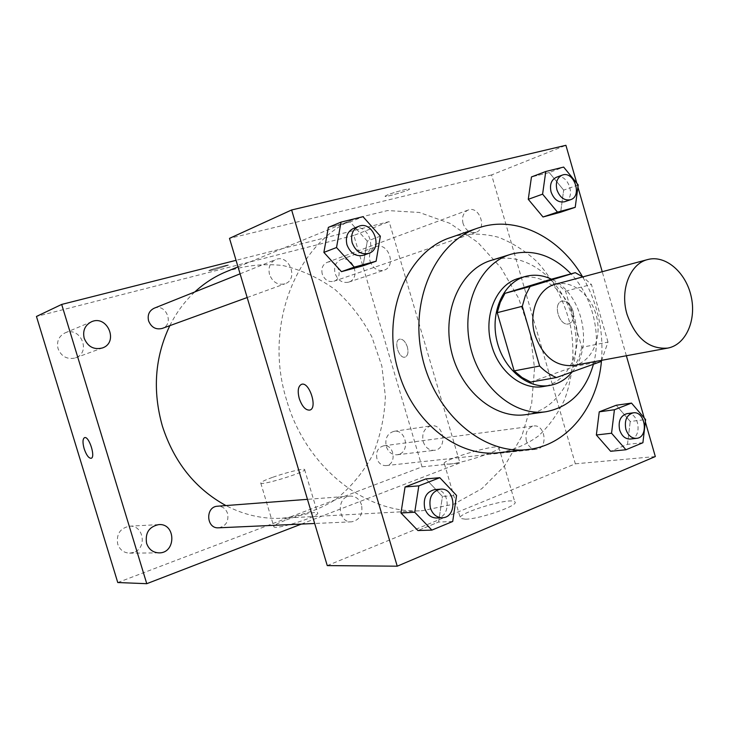 <?xml version="1.0" encoding="UTF-8"?>
<svg xmlns="http://www.w3.org/2000/svg" width="729" height="729" viewBox="0 0 729 729"><rect width="100%" height="100%" fill="white"/><g stroke="black" fill="none" stroke-linecap="round" stroke-linejoin="round"><path stroke-width="0.55" stroke-dasharray="3.65 2.73" d="M555.343 284.246C572.475 279.544 591.984 295.546 596.814 317.58C601.926 339.55 591.183 362.386 573.687 365.493M549.657 279.672L558.013 284.465L565.567 291.163L581.778 347.35L607.995 342.083L601.635 360.326M607.995 342.083L591.429 284.483L582.799 276.911M581.778 347.35L579.072 357.41L574.716 366.377L600.906 361.557M530.758 382.069L574.716 366.377M572.229 371.872C594.317 346.466 582.261 292.757 551.425 279.189M519.13 278.232C542.558 271.461 569.194 292.839 575.637 322.364C582.498 351.788 567.636 382.534 543.57 386.488M565.567 291.163L591.429 284.483M593.442 364.245C601.717 333.982 592.395 296.348 570.998 273.84M526.056 414.61C561.412 409.625 583.4 365.566 573.841 323.439C564.92 281.175 526.502 250.111 492.257 260.053L491.228 260.362M601.489 360.582C603.803 330.684 597.498 302.735 582.553 276.738M450.905 237.444L455.889 235.904C469.95 233.143 484.083 233.581 498.281 237.217C512.15 242.602 524.944 250.658 536.662 261.383C553.366 279.517 564.693 301.277 570.643 326.656C575.026 352.335 573.003 376.638 564.592 399.574C557.895 413.799 549.156 425.946 538.376 436.006C526.602 444.553 513.644 450.103 499.502 452.636M578.215 184.938L563.663 190.123L560.647 212.212L563.663 190.123L549.229 172.536L531.459 176.947L549.229 172.536L563.654 167.078M642.905 442.731L627.505 444.335L610.629 451.278L627.505 444.335L630.23 421.471L616.242 405.251L630.23 421.471L645.602 419.558M645.338 421.809L644.226 417.954M626.366 355.752L602.227 271.707M577.924 187.116L576.803 183.198M380.347 236.178L367.279 241.126L363.051 265.803L367.279 241.126L350.13 221.971L328.351 227.375L350.13 221.971L363.006 216.686M452.709 521.481L438.585 522.055L417.936 530.548L438.585 522.055L442.439 496.431L425.873 478.926L442.439 496.431L456.554 495.465M327.257 565.604L575.336 463.817L491.601 174.924L565.914 145.308M491.601 174.924L229.498 238.365M387.081 195.108L385.14 196.165C383.5 197.951 408.841 190.633 409.452 189.139C410.983 187.69 393.195 192.429 387.081 195.108L385.14 196.174C383.5 197.96 408.841 190.633 409.452 189.148C410.983 187.699 393.204 192.429 387.081 195.117M286.643 400.23C262.704 324.451 297.76 240.06 356.499 218.117L387.573 210.553L419.394 212.476L450.012 223.384L477.695 242.283L501.005 267.853L518.766 298.544L530.129 332.634L534.521 368.3L531.669 403.647L521.609 436.753L504.732 465.713L481.769 488.722L453.866 504.131L422.556 510.655C366.988 514.975 306.043 468.082 286.643 400.23M526.374 440.99C524.926 432.898 527.313 427.905 533.537 426.009C545.338 423.904 548.463 448.463 536.471 449.237C531.723 449.346 528.361 446.595 526.374 440.99M463.061 223.539C461.63 216.941 463.325 212.449 468.127 210.043C479.354 205.314 487.592 228.87 475.937 232.314C470.077 233.48 465.785 230.555 463.061 223.539M269.52 274.523C267.98 267.461 270.003 262.476 275.617 259.597C289.076 253.592 299.036 279.325 285.012 283.791C277.877 285.404 272.71 282.314 269.52 274.523M361.538 504.878C359.443 499.001 355.652 496.066 350.175 496.066C336.115 496.467 337.563 523.112 351.615 521.827C359.771 520.005 363.078 514.355 361.538 504.878M575.336 463.817L655.316 456.554M465.539 519.203C480.785 518.966 520.251 504.942 514.756 501.807C510.774 496.777 454.531 513.981 460.464 518.437L465.539 519.203M572.894 310.709C570.324 303.692 566.633 300.521 561.804 301.186C552.181 303.574 559.735 327.239 569.021 323.776C573.112 321.844 574.406 317.489 572.894 310.709C570.324 303.701 566.624 300.521 561.804 301.186C552.181 303.574 559.735 327.239 569.021 323.785C573.112 321.844 574.397 317.489 572.885 310.709M301.487 384.347L301.542 384.329C309.269 381.258 317.972 408.131 309.871 410.062M449.365 464.145C464.346 462.915 504.049 449.428 498.855 447.396C495.292 443.806 438.913 460.892 444.426 463.908L449.365 464.145M169.821 325.663C176.345 312.613 184.665 301.378 194.798 291.955M226.382 271.644C244.862 265.42 263.707 263.388 282.907 265.529C301.751 270.003 319.22 278.077 335.304 289.759C350.166 303.191 362.386 318.983 371.963 337.126L381.868 366.113L385.386 396.549C384.529 417.043 380.283 436.553 372.637 455.069C363.133 472.529 350.831 487.327 335.732 499.465C319.311 509.653 301.423 515.913 282.068 518.237C262.85 519.221 244.124 515.002 225.917 505.571M218.6 527.814C225.862 526.274 228.87 521.517 227.612 513.562C225.808 508.623 222.473 506.172 217.607 506.208M322.254 274.04C321.052 268.436 322.646 264.563 327.039 262.404C337.299 258.112 344.48 278.095 333.846 281.276C328.506 282.387 324.642 279.972 322.254 274.04M154.12 308.239C166.066 302.936 174.614 324.451 162.166 328.442M376.92 458.65C375.708 451.761 377.959 447.488 383.664 445.82C394.48 443.925 396.986 464.865 386.015 465.603C381.686 465.722 378.652 463.407 376.92 458.65M301.35 524.087L459.944 462.933L389.113 221.625L236.059 260.326M370.031 261.146C372.938 268.482 377.604 271.498 384.046 270.204C396.959 266.45 388.238 241.591 375.79 246.757C370.45 249.391 368.528 254.184 370.031 261.146M423.175 441.637C425.344 447.606 429.08 450.504 434.393 450.322C447.688 449.283 444.189 423.358 431.103 425.854C424.305 427.95 421.663 433.208 423.175 441.637M117.761 582.535L422.045 466.842L353.838 235.44L389.113 221.625M422.045 466.842L459.944 462.933M407.356 346.913C405.379 341.409 402.782 338.821 399.565 339.176C393.131 340.68 399.009 359.406 405.178 357.055C407.912 355.679 408.632 352.298 407.356 346.913C405.379 341.409 402.782 338.83 399.565 339.176C393.122 340.68 399.009 359.406 405.178 357.055C407.903 355.679 408.632 352.298 407.356 346.922M353.838 235.44L36.45 316.459M214.408 269.721L228.368 265.183C229.425 264.062 208.895 269.876 208.858 270.705L214.408 269.721L228.368 265.192C229.425 264.071 208.904 269.876 208.868 270.705L214.408 269.73M285.239 520.351C277.23 523.468 273.448 525.618 273.894 526.812C275.516 530.302 321.662 515.585 317.543 512.924C316.459 511.111 298.161 515.348 285.239 520.351M399.091 454.313L397.159 454.778C391.974 454.969 388.338 452.199 386.252 446.476C384.803 438.393 387.4 433.345 394.043 431.313C405.597 429.007 410.381 450.768 399.091 454.313M133.762 552.391L129.644 553.156C123.793 552.874 119.811 549.848 117.697 544.08C116.184 534.147 120.103 528.188 129.452 526.201C143.586 524.752 147.431 548.053 133.762 552.391M74.558 358.139C66.731 359.47 61.227 356.308 58.056 348.653C56.452 341.427 58.794 336.169 65.063 332.889C80.491 325.772 91.681 352.554 75.524 357.83L74.558 358.139M348.271 282.26C342.156 283.207 337.764 280.291 335.103 273.503C333.663 266.823 335.55 262.212 340.762 259.661C352.909 254.621 361.329 278.451 348.717 282.123L348.271 282.26M272.373 477.413C264.299 480.356 260.435 482.27 260.791 483.154C262.139 485.724 308.431 471.253 304.576 469.485C303.638 468.173 285.394 472.684 272.373 477.413M84.564 437.637L84.564 437.637C89.002 435.732 95.9 457.438 91.134 458.286M434.766 489.606C449.993 487.783 451.916 517.927 436.534 518M438.585 522.055L442.439 496.431M626.94 413.662C639.224 411.448 642.759 438.257 630.266 439.04M627.505 444.335L630.23 421.471M353.337 228.478C367.635 222.081 378.46 250.53 363.561 255.241M367.279 241.126L350.13 221.971M556.245 177.338C567.937 172.39 576.803 198.188 564.656 201.742M563.663 190.123L549.229 172.536M444.426 463.908L460.464 518.437M498.855 447.396L514.756 501.807M282.068 518.237L422.556 510.655M238.009 266.86L356.499 218.117M350.175 496.066L307.456 499.338M351.615 521.827L314.673 523.486M333.846 281.276L475.937 232.314M327.039 262.404L468.127 210.043M247.177 297.541L285.012 283.791M240.087 273.822L275.617 259.597M386.015 465.603L536.471 449.237M383.664 445.82L533.537 426.009M348.717 282.123L384.046 270.204M340.762 259.661L375.79 246.757M75.524 357.83L102.361 347.979M65.063 332.889L91.444 321.79M129.644 553.156L159.004 552.874M129.452 526.201L158.731 524.607M397.159 454.778L434.393 450.322M394.043 431.313L431.103 425.854M260.791 483.154L273.894 526.812M304.576 469.485L317.543 512.924"/><path stroke-width="1.09" d="M627.049 314.381C619.686 290.206 630.002 263.616 647.716 259.551C665.477 254.676 685.88 272.309 691.128 296.284C696.687 320.186 685.843 344.872 667.718 348.107C649.174 349.51 635.615 338.274 627.049 314.381M667.718 348.107L573.687 365.493C555.826 366.942 542.905 356.736 534.922 334.875C528.097 312.759 538.257 288.21 555.343 284.246L647.716 259.551M497.224 312.668L500.24 302.362L504.978 293.331L549.657 279.672L575.299 272.664L530.101 286.506L525.327 295.746L522.292 306.298L497.224 312.668L514.164 370.888L522.092 377.531L530.758 382.069L556.464 377.54L600.906 361.557L601.635 360.326M575.299 272.664L582.799 276.911M522.292 306.298L539.624 366.031C544.745 371.289 550.368 375.125 556.464 377.54M504.978 293.331L530.101 286.506M514.164 370.888L539.624 366.031M551.425 279.189C542.704 275.043 533.983 274.15 525.263 276.501L524.752 276.646C503.311 282.797 490.107 312.076 496.823 340.516C503.256 369.02 527.933 389.423 549.857 385.422C558.687 383.809 566.141 379.29 572.229 371.872M549.857 385.422L543.57 386.488C522.875 390.544 499.092 372.3 491.738 345.756C482.726 316.687 496.066 284.356 518.611 278.387L525.263 276.501M570.998 273.84C553.065 255.469 533.254 248.871 511.567 254.075L510.528 254.385C479.955 263.406 460.81 305.196 470.251 346.157C479.336 387.199 514.574 416.715 546.048 411.721C569.759 407.028 585.56 391.2 593.442 364.245M510.528 254.385L491.228 260.362C460.947 269.311 441.947 310.335 451.196 350.458C460.09 390.671 494.873 419.549 526.056 414.61L546.048 411.721M582.553 276.738C560.319 238.401 519.121 216.504 482.543 226.628L477.486 228.186C435.495 242.137 409.16 300.093 422.246 357C434.885 413.999 483.564 455.024 527.477 449.574C567.29 445.61 597.78 406.882 601.489 360.582M527.477 449.574L499.502 452.636C458.796 458.131 412.906 422.838 398.444 371.453C380.602 314.363 406.982 251.086 450.905 237.444L477.486 228.186M545.775 171.497L531.459 176.947L528.27 199.318L543.014 216.987L560.647 212.212L575.217 207.318L578.215 184.938L563.654 167.078L545.775 171.497L542.595 194.16L557.475 212.121L575.217 207.318M631.505 403.091L616.242 405.251L599.247 411.83L596.358 434.994L610.629 451.278L625.938 449.757L642.905 442.731L645.602 419.558L631.505 403.091L614.419 409.744L611.549 433.226L625.938 449.757M576.803 183.198L565.914 145.308L291.627 209.97L397.241 566.187L655.316 456.554L645.338 421.809M644.226 417.954L626.366 355.752M602.227 271.707L577.924 187.116M341.017 222.126L328.351 227.375L323.876 252.398L341.436 271.662L363.051 265.803L376.109 261.219L380.347 236.178L363.006 216.686L341.017 222.126L336.534 247.523L354.294 267.124L376.109 261.219M439.815 477.686L425.873 478.926L405.06 486.981L400.968 512.979L417.936 530.548L431.887 530.101L452.709 521.481L456.554 495.465L439.815 477.686L418.829 485.851L414.737 512.259L431.887 530.101M397.241 566.187L327.257 565.604L229.498 238.365L291.627 209.97M309.871 410.062L309.798 410.09C305.606 410.4 302.088 406.554 299.264 398.544C297.332 390.899 298.097 386.16 301.533 384.329C309.315 381.249 317.99 408.331 309.789 410.09C305.597 410.4 302.079 406.554 299.255 398.544C297.35 390.944 298.088 386.215 301.487 384.347M225.917 505.571C195.317 488.767 174.149 462.323 162.412 426.219C152.361 390.662 154.83 357.137 169.821 325.663M194.798 291.955C204.32 283.162 214.855 276.391 226.382 271.644L238.009 266.86M307.456 499.338L217.607 506.208C205.122 506.591 206.116 528.926 218.6 527.814L314.673 523.486M247.177 297.541L162.166 328.442C155.851 329.909 151.322 327.403 148.598 320.906C147.304 314.992 149.144 310.773 154.12 308.239L240.087 273.822M236.059 260.326L61.683 304.43L146.766 583.692L301.35 524.087M84.2 338.283C87.826 346.776 93.886 350.002 102.361 347.979C119.1 342.512 107.436 314.399 91.444 321.79C84.938 325.198 82.523 330.693 84.2 338.283M146.602 543.351C148.798 549.402 152.935 552.582 159.004 552.874C176.327 553.311 175.981 523.03 158.731 524.607C149.044 526.684 144.998 532.935 146.602 543.351M61.683 304.43L36.45 316.459L117.761 582.535L146.766 583.692M91.125 458.295L91.134 458.286C88.683 458.277 86.35 455.078 84.154 448.7C82.486 442.549 82.623 438.858 84.564 437.637C89.002 435.732 95.891 457.438 91.125 458.295C88.674 458.277 86.35 455.078 84.154 448.7C82.495 442.567 82.632 438.885 84.546 437.637M442.248 517.745L436.534 518C430.885 517.854 426.939 514.601 424.706 508.259C422.993 497.953 426.347 491.729 434.766 489.606L440.453 489.168C455.734 487.346 457.684 517.672 442.248 517.745C436.58 517.59 432.616 514.328 430.365 507.94C428.643 497.561 432.005 491.31 440.453 489.168M425.873 478.926L405.06 486.981L418.829 485.851M405.06 486.981L400.968 512.979L414.737 512.259M400.968 512.979L417.936 530.548M636.517 438.357L630.266 439.04C625.318 439.131 621.782 436.106 619.65 429.973C618.037 421.134 620.47 415.694 626.94 413.662L633.164 412.842C645.475 410.618 649.038 437.573 636.517 438.357C631.551 438.448 628.006 435.404 625.865 429.244C624.243 420.341 626.685 414.874 633.164 412.842M616.242 405.251L599.247 411.83L614.419 409.744M599.247 411.83L596.358 434.994L611.549 433.226M596.358 434.994L610.629 451.278M368.847 253.318L363.561 255.241C355.971 256.918 350.439 253.437 346.968 244.816C345.264 237.016 347.387 231.567 353.337 228.478L358.577 226.382C372.92 219.958 383.8 248.589 368.847 253.318C361.229 254.995 355.679 251.496 352.189 242.821C350.467 234.966 352.599 229.48 358.577 226.382M328.351 227.375L323.876 252.398L336.534 247.523M323.876 252.398L341.436 271.662L354.294 267.124M341.436 271.662L363.051 265.803M570.57 199.71L564.656 201.742C558.532 202.917 554.004 199.664 551.069 191.964C549.511 184.756 551.233 179.881 556.245 177.338L562.114 175.16C573.841 170.194 582.744 196.147 570.57 199.71C564.428 200.885 559.89 197.605 556.938 189.859C555.37 182.605 557.093 177.712 562.114 175.16M531.459 176.947L528.27 199.318L542.595 194.16M528.27 199.318L543.014 216.987L557.475 212.121M543.014 216.987L560.647 212.212"/></g></svg>
